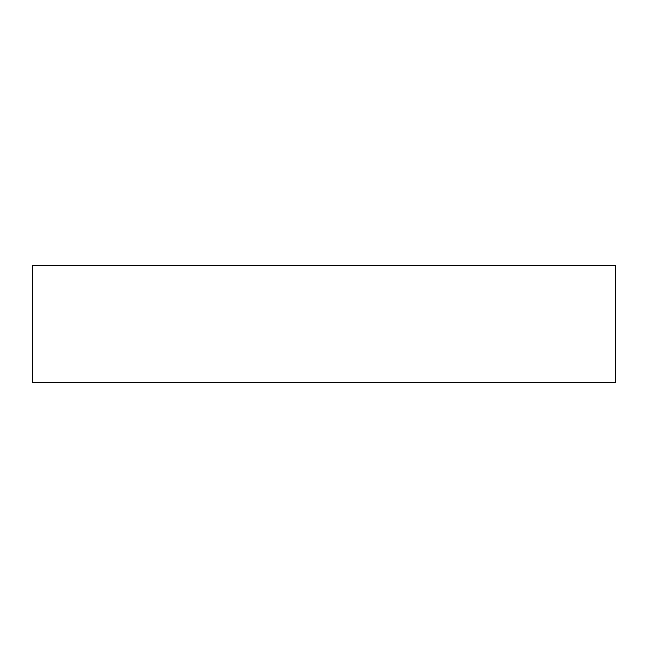 <?xml version="1.0" encoding="UTF-8"?>
<svg xmlns="http://www.w3.org/2000/svg" width="648" height="648" viewBox="0 0 648 648"><rect width="100%" height="100%" fill="white"/><g stroke="black" fill="none" stroke-linecap="round" stroke-linejoin="round"><path stroke-width="0.97" d="M615.6 265.186L615.6 382.814L32.4 382.814L32.4 265.186L615.6 265.186"/></g></svg>

